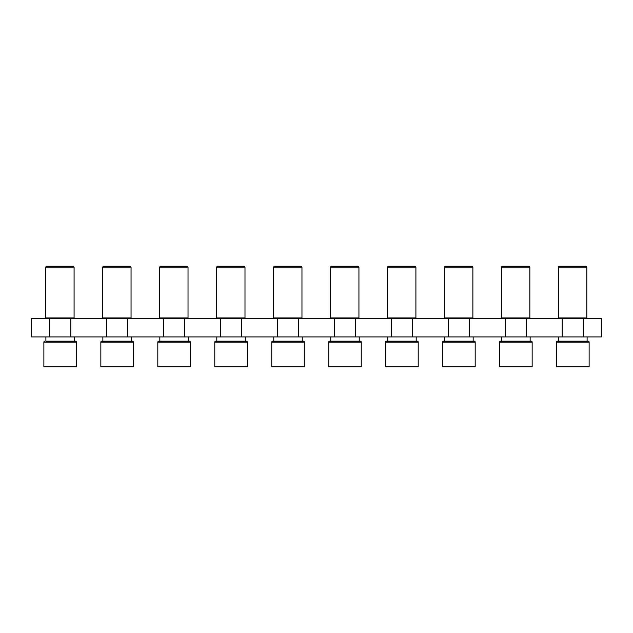 <?xml version="1.0" encoding="UTF-8"?>
<svg xmlns="http://www.w3.org/2000/svg" width="633" height="633" viewBox="0 0 633 633"><rect width="100%" height="100%" fill="white"/><g stroke="black" fill="none" stroke-linecap="round" stroke-linejoin="round"><path stroke-width="0.95" d="M73.61 318.399L74.085 317.924L45.6 317.924L45.6 267.126L74.085 267.126L74.085 317.924M46.074 318.399L45.6 317.924M74.085 267.126L73.135 266.176L46.549 266.176L45.6 267.126M49.453 318.399L49.453 336.914L31.65 336.914L31.65 318.399L601.35 318.399L601.35 336.914L583.547 336.914L583.547 318.399M586.34 318.399L586.815 317.924L558.33 317.924L558.33 267.126L586.815 267.126L586.815 317.924M558.804 318.399L558.33 317.924M586.815 267.126L585.865 266.176L559.279 266.176L558.33 267.126M529.37 318.399L529.845 317.924L501.36 317.924L501.36 267.126L529.845 267.126L529.845 317.924M501.834 318.399L501.36 317.924M529.845 267.126L528.895 266.176L502.309 266.176L501.36 267.126M472.4 318.399L472.875 317.924L444.39 317.924L444.39 267.126L472.875 267.126L472.875 317.924M444.864 318.399L444.39 317.924M472.875 267.126L471.925 266.176L445.339 266.176L444.39 267.126M415.43 318.399L415.905 317.924L387.42 317.924L387.42 267.126L415.905 267.126L415.905 317.924M387.894 318.399L387.42 317.924M415.905 267.126L414.955 266.176L388.369 266.176L387.42 267.126M358.46 318.399L358.935 317.924L330.45 317.924L330.45 267.126L358.935 267.126L358.935 317.924M330.924 318.399L330.45 317.924M358.935 267.126L357.985 266.176L331.399 266.176L330.45 267.126M301.49 318.399L301.965 317.924L273.48 317.924L273.48 267.126L301.965 267.126L301.965 317.924M273.954 318.399L273.48 317.924M301.965 267.126L301.015 266.176L274.429 266.176L273.48 267.126M244.52 318.399L244.995 317.924L216.51 317.924L216.51 267.126L244.995 267.126L244.995 317.924M216.984 318.399L216.51 317.924M244.995 267.126L244.045 266.176L217.459 266.176L216.51 267.126M187.55 318.399L188.025 317.924L159.54 317.924L159.54 267.126L188.025 267.126L188.025 317.924M160.014 318.399L159.54 317.924M188.025 267.126L187.075 266.176L160.489 266.176L159.54 267.126M130.58 318.399L131.055 317.924L102.57 317.924L102.57 267.126L131.055 267.126L131.055 317.924M103.044 318.399L102.57 317.924M131.055 267.126L130.105 266.176L103.519 266.176L102.57 267.126M106.423 318.399L106.423 336.914L70.817 336.914L70.817 318.399M49.453 336.914L70.817 336.914M562.183 318.399L562.183 336.914L583.547 336.914M562.183 336.914L526.577 336.914L526.577 318.399M505.213 318.399L505.213 336.914L526.577 336.914M505.213 336.914L469.607 336.914L469.607 318.399M448.243 318.399L448.243 336.914L469.607 336.914M448.243 336.914L412.637 336.914L412.637 318.399M391.273 318.399L391.273 336.914L412.637 336.914M391.273 336.914L355.667 336.914L355.667 318.399M334.303 318.399L334.303 336.914L355.667 336.914M334.303 336.914L298.697 336.914L298.697 318.399M277.333 318.399L277.333 336.914L298.697 336.914M277.333 336.914L241.727 336.914L241.727 318.399M220.363 318.399L220.363 336.914L241.727 336.914M220.363 336.914L184.757 336.914L184.757 318.399M163.393 318.399L163.393 336.914L184.757 336.914M163.393 336.914L127.787 336.914L127.787 318.399M106.423 336.914L127.787 336.914M45.892 336.914L45.892 341.187L75.446 341.187L74.377 341.187L74.377 336.914M587.107 341.187L587.107 336.914M558.623 341.187L558.623 336.914M530.138 341.187L530.138 336.914M501.653 341.187L501.653 336.914M473.168 341.187L473.168 336.914M444.683 341.187L444.683 336.914M416.197 341.187L416.197 336.914M387.712 341.187L387.712 336.914M359.228 341.187L359.228 336.914M330.743 341.187L330.743 336.914M302.257 341.187L302.257 336.914M273.772 341.187L273.772 336.914M245.287 341.187L245.287 336.914M216.803 341.187L216.803 336.914M188.317 341.187L188.317 336.914M159.833 341.187L159.833 336.914M131.347 341.187L131.347 336.914M101.794 341.187A0.95 0.95 0 0 0 100.845 342.137L100.845 366.824L133.365 366.824L133.365 342.137A0.95 0.95 0 0 0 132.416 341.187L101.794 341.187L102.862 341.187L102.862 336.914M189.386 341.187L158.764 341.187A0.95 0.95 0 0 0 157.815 342.137L190.335 342.137A0.95 0.95 0 0 0 189.386 341.187M157.815 342.137L157.815 366.824L190.335 366.824L190.335 342.137M246.356 341.187L215.734 341.187A0.95 0.95 0 0 0 214.785 342.137L247.305 342.137A0.95 0.95 0 0 0 246.356 341.187M214.785 342.137L214.785 366.824L247.305 366.824L247.305 342.137M303.326 341.187L272.704 341.187A0.95 0.95 0 0 0 271.755 342.137L304.275 342.137A0.95 0.95 0 0 0 303.326 341.187M271.755 342.137L271.755 366.824L304.275 366.824L304.275 342.137M360.296 341.187L329.674 341.187A0.95 0.95 0 0 0 328.725 342.137L361.245 342.137A0.95 0.95 0 0 0 360.296 341.187M328.725 342.137L328.725 366.824L361.245 366.824L361.245 342.137M417.266 341.187L386.644 341.187A0.95 0.95 0 0 0 385.695 342.137L418.215 342.137A0.95 0.95 0 0 0 417.266 341.187M385.695 342.137L385.695 366.824L418.215 366.824L418.215 342.137M474.236 341.187L443.614 341.187A0.95 0.95 0 0 0 442.665 342.137L475.185 342.137A0.95 0.95 0 0 0 474.236 341.187M442.665 342.137L442.665 366.824L475.185 366.824L475.185 342.137M531.206 341.187L500.584 341.187A0.95 0.95 0 0 0 499.635 342.137L532.155 342.137A0.95 0.95 0 0 0 531.206 341.187M499.635 342.137L499.635 366.824L532.155 366.824L532.155 342.137M588.176 341.187L557.554 341.187A0.95 0.95 0 0 0 556.605 342.137L589.125 342.137A0.95 0.95 0 0 0 588.176 341.187M556.605 342.137L556.605 366.824L589.125 366.824L589.125 342.137M44.824 341.187A0.95 0.95 0 0 0 43.875 342.137L76.395 342.137A0.95 0.95 0 0 0 75.446 341.187M43.875 342.137L43.875 366.824L76.395 366.824L76.395 342.137M49.374 341.187L70.896 341.187M106.344 341.187L127.866 341.187M100.845 342.137L133.365 342.137"/></g></svg>
